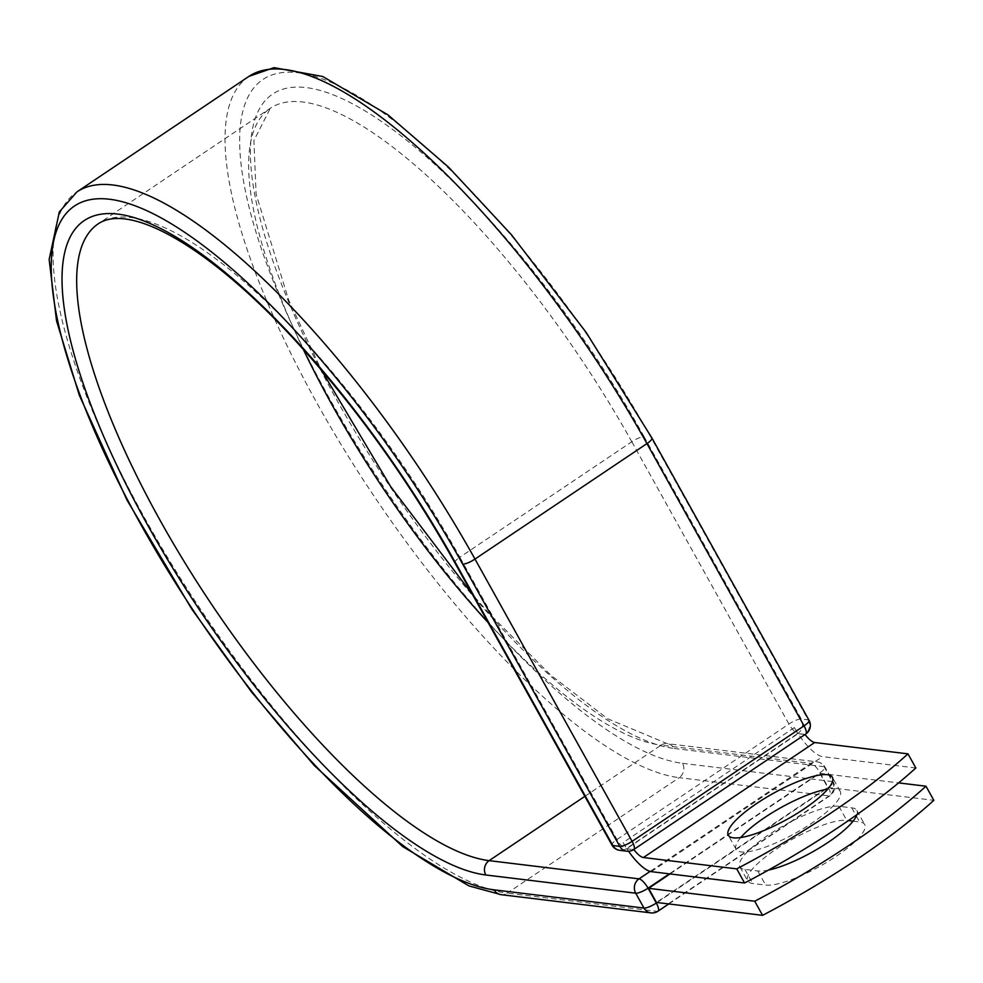 <?xml version="1.0" encoding="UTF-8"?>
<svg xmlns="http://www.w3.org/2000/svg" width="983" height="983" viewBox="0 0 983 983"><rect width="100%" height="100%" fill="white"/><g stroke="black" fill="none" stroke-linecap="round" stroke-linejoin="round"><path stroke-width="0.74" stroke-dasharray="4.92 3.69" d="M853.097 821.161L859.634 821.96A59.57 14.696 150.9 0 1 864.696 824.54A59.57 14.696 150.9 0 1 836.128 856.377A59.57 14.696 150.9 0 1 765.646 885.081L752.769 883.508A59.57 14.696 150.9 0 1 747.719 880.915A59.57 14.696 150.9 0 1 784.25 843.992A59.57 14.696 150.9 0 1 846.768 820.387L848.415 820.596M768.509 870.066A59.57 14.696 150.9 0 1 757.782 870.963L744.917 869.39A59.57 14.696 150.9 0 1 739.867 866.809A59.57 14.696 150.9 0 1 776.386 829.885A59.57 14.696 150.9 0 1 838.904 806.269L851.782 807.842A59.57 14.696 150.9 0 1 856.832 810.434A59.57 14.696 150.9 0 1 856.943 814.637M740.789 837.516A59.57 14.696 -29.1 0 0 736.144 849.349A59.57 14.696 -29.1 0 0 811.688 823.238A59.57 14.696 -29.1 0 0 840.244 791.413A59.57 14.696 -29.1 0 0 827.747 789.128M915.849 767.981L822.525 756.64A32.513 10.113 56.1 0 1 798.073 733.65L804.512 734.436A10.42 3.244 -123.9 0 0 804.954 734.424L633.691 849.435A10.42 3.244 56.1 0 1 633.236 849.435L625.987 848.833L797.938 733.355L804.512 734.436M628.555 851.253A32.513 10.113 56.1 0 1 626.81 848.661L633.236 849.435M794.387 727.555L623.124 842.566A32.513 10.113 -123.9 0 0 626.81 848.661L798.073 733.65A32.513 10.113 56.1 0 1 794.387 727.555L797.766 733.613M623.124 842.566L626.49 848.624M670.025 873.936L819.859 773.314L827.723 787.432L656.447 902.443M819.859 773.314L898.609 782.886M827.723 787.432L933.85 800.334M757.782 870.963L765.646 885.081M651.262 871.651L822.525 756.64M809.046 720.306A10.42 2.568 -29.1 0 0 808.161 719.851L801.243 719.015A10.42 2.568 -29.1 0 0 788.919 724.041L616.968 839.507A10.42 2.568 -29.1 0 0 611.967 845.073M248.932 76.379A418.193 130.161 56.1 0 0 344.419 450.042A418.193 130.161 56.1 0 0 679.167 777.664A10.42 9.56 -83.1 0 0 682.472 763.324A407.773 126.918 56.1 0 1 329.526 398.496A407.773 126.918 56.1 0 1 298.107 72.754A407.773 126.918 56.1 0 1 651.053 437.582L808.161 719.851A10.42 9.56 96.9 0 1 804.844 734.203A10.42 3.244 -123.9 0 0 805.753 734.031M651.053 437.582A10.42 2.568 150.9 0 1 651.938 438.037M454.859 562.804A10.42 2.568 150.9 0 1 459.847 557.238L616.968 839.507A10.42 3.244 -123.9 0 0 625.987 848.833A10.42 9.56 96.9 0 1 619.818 850.344M631.799 441.76L788.919 724.041A10.42 3.244 -123.9 0 0 797.938 733.355A10.42 9.56 96.9 0 0 801.243 719.015L644.135 436.747A10.42 2.568 150.9 0 0 631.799 441.76L459.847 557.238A379.807 118.218 56.1 0 0 98.374 223.719L270.325 108.241A379.807 118.218 56.1 0 1 631.799 441.76M584.848 796.353L661.067 745.163L810.975 763.398A10.42 9.56 -83.1 0 1 817.156 761.874A10.42 9.56 -83.1 0 1 824.11 766.703L832.38 781.546A10.42 9.56 -83.1 0 1 829.074 795.898L679.167 777.664L507.203 893.142A418.193 130.161 56.1 0 1 172.467 565.52A418.193 130.161 56.1 0 1 76.981 191.857M657.086 902.517L828.264 787.567A10.42 3.244 -123.9 0 1 829.971 795.726A10.42 3.244 -123.9 0 1 829.074 795.898L657.111 911.364L507.203 893.142A10.42 9.56 -83.1 0 1 501.035 894.653M644.135 436.747A390.226 121.45 56.1 0 0 306.364 87.61A390.226 121.45 56.1 0 0 336.444 399.331A390.226 121.45 56.1 0 0 674.203 748.468A10.42 9.56 -83.1 0 0 667.236 743.652A10.42 9.56 -83.1 0 0 661.067 745.163A379.807 118.218 56.1 0 1 488.133 622.595M303.342 349.42A379.807 118.218 56.1 0 1 270.325 108.241L253.897 140.544L256.096 194.093L288.584 299.778L321.294 369.903M674.203 748.468L824.11 766.703A10.42 2.568 150.9 0 1 824.995 767.145A10.42 2.568 150.9 0 1 819.994 772.712L669.398 873.85M682.472 763.324L832.38 781.546A10.42 2.568 150.9 0 1 833.265 782.001A10.42 2.568 150.9 0 1 828.264 787.567L819.994 772.712A10.42 3.244 -123.9 0 0 810.975 763.398L650.119 871.417M658.02 911.192A10.42 3.244 -123.9 0 1 657.111 911.364A10.42 9.56 -83.1 0 1 650.943 912.888M744.917 869.39L752.769 883.508M838.904 806.269L846.768 820.387M851.782 807.842L855.947 815.337M856.365 816.087L859.634 821.96M626.724 851.192A10.42 9.56 96.9 0 0 632.892 849.668A10.42 3.244 -123.9 0 0 633.789 849.496M840.244 791.413L832.392 777.295M736.144 849.349L728.292 835.231M668.809 903.942L829.971 795.726A10.42 10.42 0 0 0 833.265 782.001L824.995 767.145A10.42 10.42 0 0 0 817.156 761.874L667.236 743.652L607.641 718.733L551.045 675.395L489.78 614.215L472.602 594.678M739.867 866.809L747.719 880.915M856.832 810.434L864.696 824.54"/><path stroke-width="1.47" d="M856.943 814.637A59.57 14.696 150.9 0 1 828.264 842.259A59.57 14.696 150.9 0 1 768.509 870.066M803.824 809.12A59.57 14.696 -29.1 0 0 832.392 777.295A59.57 14.696 -29.1 0 0 756.861 803.406A59.57 14.696 -29.1 0 0 728.292 835.231A59.57 14.696 -29.1 0 0 803.824 809.12M827.747 789.128A59.57 14.696 -29.1 0 0 764.713 817.524A59.57 14.696 -29.1 0 0 740.789 837.516M744.573 882.992L736.722 868.874A260.495 64.264 -29.1 0 0 907.985 753.863L915.849 767.981A260.495 64.264 150.9 0 1 744.573 882.992L651.262 871.651A32.513 10.113 56.1 0 1 628.555 851.253M907.985 753.863L814.674 742.521A15.839 4.927 56.1 0 1 805.028 734.51M736.722 868.874L643.41 857.532A15.839 4.927 56.1 0 1 633.752 849.521M648.596 888.325L754.723 901.227L762.587 915.345L656.447 902.443L648.596 888.325L670.025 873.936M848.415 820.596L853.097 821.161M762.587 915.345A260.495 64.264 -29.1 0 0 933.85 800.334L925.998 786.216A260.495 64.264 -29.1 0 1 754.723 901.227M898.609 782.886L925.998 786.216M643.41 857.532L814.674 742.521M76.981 191.857A418.193 130.161 56.1 0 1 474.986 559.069A10.42 2.568 150.9 0 1 462.649 564.095A407.773 126.918 56.1 0 0 109.703 199.266A407.773 126.918 56.1 0 0 141.134 525.008A407.773 126.918 56.1 0 0 494.08 889.836A10.42 9.56 -83.1 0 0 501.035 894.653L468.879 885.88L402.686 846.572L314.302 765.524L251.402 691.848L191.734 609.042L126.967 500.015L79.267 395.105L56.535 320.814L49.15 259.451L59.349 211.873L76.981 191.857L248.932 76.379A418.193 130.161 56.1 0 1 646.937 443.603L804.045 725.872A10.42 2.568 -29.1 0 0 809.046 720.306L651.938 438.037A10.42 2.568 150.9 0 1 646.937 443.603L474.986 559.069L632.094 841.35L804.045 725.872A10.42 3.244 -123.9 0 1 805.753 734.031A10.42 10.42 0 0 0 809.046 720.306M462.649 564.095L619.769 846.363A10.42 2.568 -29.1 0 0 632.094 841.35A10.42 3.244 -123.9 0 1 633.789 849.496L805.753 734.031M454.859 562.804C409.874 482.665 358.353 410.415 300.294 346.053C215.216 251.476 131.636 201.503 98.374 223.719A379.807 118.218 56.1 0 0 185.099 563.087A379.807 118.218 56.1 0 0 489.116 860.641A10.42 9.56 -83.1 0 0 485.811 874.981A390.226 121.45 56.1 0 1 148.052 525.844A390.226 121.45 56.1 0 1 117.972 214.11A390.226 121.45 56.1 0 1 455.743 563.259A10.42 2.568 150.9 0 1 454.859 562.804L611.967 845.073A10.42 2.568 -29.1 0 0 612.851 845.527L619.769 846.363A10.42 9.56 96.9 0 0 626.724 851.192A10.42 10.42 0 0 0 633.789 849.496M455.743 563.259L612.851 845.527A10.42 9.56 96.9 0 0 619.818 850.344L626.724 851.192M488.133 622.595A379.807 118.218 56.1 0 1 303.342 349.42M501.035 894.653L650.943 912.888A10.42 9.56 -83.1 0 1 643.988 908.059L635.718 893.203A10.42 9.56 -83.1 0 1 639.024 878.863L489.116 860.641L584.848 796.353M494.08 889.836L643.988 908.059A10.42 2.568 150.9 0 0 656.312 903.045L657.086 902.517M485.811 874.981L635.718 893.203A10.42 2.568 150.9 0 0 648.043 888.19L656.312 903.045A10.42 3.244 -123.9 0 1 658.02 911.192L668.809 903.942M669.398 873.85L648.043 888.19A10.42 3.244 -123.9 0 0 639.024 878.863L650.119 871.417M855.947 815.337L856.365 816.087M248.932 76.379L273.987 67.655L322.743 76.49L387.978 114.876L448.567 167.159L511.418 234.716L586.138 332.401L651.938 438.037M472.602 594.678L390.669 486.622L321.294 369.903M611.967 845.073A10.42 10.42 0 0 0 619.818 850.344M650.943 912.888A10.42 10.42 0 0 0 658.02 911.192"/></g></svg>
